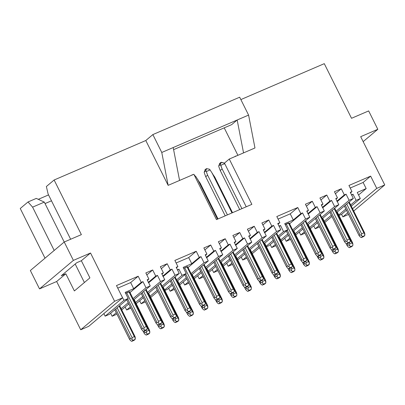 <?xml version="1.0" encoding="UTF-8"?>
<svg xmlns="http://www.w3.org/2000/svg" width="405" height="405" viewBox="0 0 405 405"><rect width="100%" height="100%" fill="white"/><g stroke="black" fill="none" stroke-linecap="round" stroke-linejoin="round"><path stroke-width="0.61" d="M360.313 198.551L356.086 200.369L350.679 204.92L356.086 200.369L360.313 198.551L357.261 192.426L366.171 188.588L363.118 182.463L350.214 188.021L363.118 182.463L366.171 188.588L358.546 195.002L366.171 188.588L357.261 192.426L360.313 198.551L351.292 206.145L360.313 198.551M345.829 209L338.727 214.979L345.829 209M338.975 215.47L341.496 214.387L346.437 210.225L341.496 214.387L338.975 215.47M353.033 194.248L356.086 200.369L353.033 194.248L351.768 195.311L353.033 194.248L351.55 194.886L353.033 194.248M342.873 216.883L347.723 212.802L342.873 216.883L348.543 214.442L342.873 216.883L341.587 214.306L342.873 216.883M352.578 208.722L376.756 188.381L370.646 176.129L363.118 182.463L370.646 176.129L348.943 185.475L351.996 191.6L350.527 192.836L351.996 191.6L350.284 192.34L353.337 198.465L336.783 212.392L353.337 198.465L349.11 200.283L346.057 194.157L337.259 201.558L346.057 194.157L344.341 194.896L341.288 188.77L334.434 191.722L337.486 197.848L336.023 199.083L337.486 197.848L335.775 198.587L338.828 204.712L334.601 206.53L331.548 200.404L322.75 207.805L331.548 200.404L329.837 201.143L326.779 195.018L319.93 197.969L322.982 204.095L321.514 205.33L322.982 204.095L321.266 204.834L324.324 210.959L320.097 212.777L317.044 206.651L308.245 214.053L317.044 206.651L315.328 207.39L312.275 201.265L306.408 206.201L312.275 201.265L305.421 204.216L312.275 201.265L315.328 207.39L307.8 213.724L315.328 207.39L317.044 206.651L320.097 212.777L307.157 223.661L320.097 212.777L324.324 210.959L307.77 224.886L324.324 210.959L321.266 204.834L322.982 204.095L319.93 197.969L326.779 195.018L320.917 199.954L326.779 195.018L329.837 201.143L322.309 207.476L329.837 201.143L331.548 200.404L334.601 206.53L321.666 217.414L334.601 206.53L338.828 204.712L322.274 218.639L338.828 204.712L335.775 198.587L337.486 197.848L334.434 191.722L341.288 188.77L335.426 193.706L341.288 188.77L344.341 194.896L336.813 201.229L344.341 194.896L346.057 194.157L349.11 200.283L336.175 211.167L349.11 200.283L353.337 198.465L350.284 192.34L351.996 191.6L348.943 185.475L370.646 176.129L376.756 188.381L352.578 208.722M353.727 211.035L384.75 184.938L376.756 188.381L384.75 184.938L353.727 211.035M331.933 216.472L324.83 222.446L331.933 216.472M284.735 238.307L286.219 241.284L289.894 238.191L286.219 241.284L290.501 239.411L286.219 241.284L284.735 238.307M295.204 233.72L302.307 227.742L295.204 233.72M295.817 234.94L302.915 228.967L295.817 234.94M299.239 232.06L300.723 235.037L304.398 231.944L300.723 235.037L305.011 233.164L300.723 235.037L299.239 232.06M309.714 227.473L316.816 221.494L309.714 227.473M310.326 228.693L317.424 222.72L310.326 228.693M313.748 225.813L315.232 228.79L318.907 225.696L315.232 228.79L319.459 226.967L315.232 228.79L313.748 225.813M324.223 221.226L331.32 215.247L324.223 221.226M363.158 141.629L377.819 129.291L360.688 136.672L384.75 184.938L360.688 136.672L377.819 129.291L363.158 141.629M368.661 110.919L377.819 129.291L368.661 110.919L351.525 118.295L368.661 110.919M324.283 63.661L351.525 118.295L324.283 63.661L240.864 99.584L324.283 63.661M307.01 211.577L308.473 210.342L306.762 211.081L308.473 210.342L305.421 204.216L308.473 210.342L307.01 211.577M20.25 208.499L28.016 201.968L36.298 198.399L28.016 201.968L20.25 208.499L45.016 258.177L20.25 208.499M38.298 199.326L48.544 194.916L38.298 199.326M51.481 200.804L45.041 203.573L51.481 200.804M74.378 290.942L89.905 277.876L74.378 290.942L65.828 273.79L61.256 275.759L76.788 262.693L81.354 260.724L90.533 253.003L114.595 301.269L122.588 297.827L116.483 285.576L138.186 276.23L141.239 282.356L142.955 281.617L146.008 287.742L150.235 285.925L147.182 279.799L148.893 279.06L145.84 272.935L152.695 269.983L155.748 276.109L157.459 275.37L160.517 281.495L164.744 279.678L161.686 273.552L163.402 272.813L160.35 266.687L167.199 263.736L170.257 269.862L171.968 269.123L175.021 275.248L179.248 273.431L176.195 267.305L177.906 266.566L174.854 260.44L196.217 251.242L199.27 257.367L200.981 256.628L204.039 262.754L208.261 260.936L205.208 254.811L206.925 254.072L203.867 247.946L210.721 244.995L213.779 251.12L215.49 250.381L218.543 256.507L222.77 254.689L219.718 248.564L221.429 247.825L218.376 241.699L225.231 238.748L228.283 244.873L229.999 244.134L233.052 250.26L237.279 248.442L234.227 242.317L235.938 241.577L232.885 235.452L239.74 232.5L242.792 238.626L244.504 237.887L247.561 244.012L251.783 242.195L248.731 236.069L250.447 235.33L247.389 229.205L254.244 226.253L257.296 232.379L259.013 231.64L262.065 237.765L266.293 235.948L263.24 229.822L264.951 229.083L261.898 222.958L268.753 220.006L271.806 226.132L273.522 225.393L276.575 231.518L280.802 229.701L277.744 223.575L279.86 222.664L276.807 216.538L297.766 207.512L300.819 213.637L302.535 212.898L305.588 219.024L309.815 217.207L306.762 211.081L309.815 217.207L305.588 219.024L302.535 212.898L300.819 213.637L297.766 207.512L276.807 216.538L279.86 222.664L278.053 224.188L279.86 222.664L277.744 223.575L280.802 229.701L276.575 231.518L273.522 225.393L264.723 232.794L273.522 225.393L271.806 226.132L268.753 220.006L261.898 222.958L264.951 229.083L263.488 230.318L264.951 229.083L263.24 229.822L266.293 235.948L262.065 237.765L259.013 231.64L250.214 239.041L259.013 231.64L257.296 232.379L254.244 226.253L247.389 229.205L250.447 235.33L248.979 236.566L250.447 235.33L248.731 236.069L251.783 242.195L247.561 244.012L244.504 237.887L235.705 245.288L244.504 237.887L242.792 238.626L239.74 232.5L232.885 235.452L235.938 241.577L234.47 242.813L235.938 241.577L234.227 242.317L237.279 248.442L233.052 250.26L229.999 244.134L221.201 251.535L229.999 244.134L228.283 244.873L225.231 238.748L218.376 241.699L221.429 247.825L219.966 249.06L221.429 247.825L219.718 248.564L222.77 254.689L218.543 256.507L215.49 250.381L206.692 257.782L215.49 250.381L213.779 251.12L210.721 244.995L203.867 247.946L206.925 254.072L205.456 255.307L206.925 254.072L205.208 254.811L208.261 260.936L204.039 262.754L200.981 256.628L199.27 257.367L196.217 251.242L174.854 260.44L177.906 266.566L176.443 267.801L177.906 266.566L176.195 267.305L179.248 273.431L175.021 275.248L171.968 269.123L163.169 276.524L171.968 269.123L170.257 269.862L167.199 263.736L160.35 266.687L163.402 272.813L161.934 274.048L163.402 272.813L161.686 273.552L164.744 279.678L160.517 281.495L157.459 275.37L148.665 282.771L157.459 275.37L155.748 276.109L152.695 269.983L145.84 272.935L148.893 279.06L147.43 280.295L148.893 279.06L147.182 279.799L150.235 285.925L146.008 287.742L142.955 281.617L141.239 282.356L138.186 276.23L116.483 285.576L122.588 297.827L114.595 301.269L90.533 253.003L73.396 260.385L90.533 253.003L81.354 260.724L89.905 277.876L81.354 260.724L76.788 262.693L61.256 275.759L65.828 273.79L56.649 281.51L39.518 288.886L30.355 270.515L64.233 242.008L73.396 260.385L64.233 242.008L81.37 234.632L64.233 242.008L30.355 270.515L39.518 288.886L73.396 260.385L39.518 288.886L56.649 281.51L65.828 273.79L74.378 290.942M216.452 219.611L251.864 204.363L216.452 219.611L193.853 174.287L168.151 185.353L145.8 140.52L54.128 179.997L81.37 234.632L54.128 179.997L145.8 140.52L152.857 134.581L239.674 97.2L248.589 115.086L237.168 120.001L243.547 152.893L229.265 159.038L251.864 204.363L229.265 159.038L254.968 147.972L243.547 152.893L237.168 120.001L248.589 115.086L254.968 147.972L248.589 115.086L239.674 97.2L152.857 134.581L145.8 140.52L168.151 185.353L193.853 174.287L216.452 219.611M232.414 264.45L228.187 266.272L226.704 263.296L228.187 266.272L231.862 263.179L228.187 266.272L232.414 264.45M217.905 270.697L213.678 272.519L212.195 269.543L213.678 272.519L217.358 269.426L213.678 272.519L217.905 270.697M203.401 276.944L199.174 278.767L197.691 275.79L199.174 278.767L202.849 275.673L199.174 278.767L203.401 276.944M188.892 283.191L184.665 285.014L183.181 282.037L184.665 285.014L188.34 281.921L184.665 285.014L188.892 283.191M174.383 289.438L170.156 291.261L168.672 288.284L170.156 291.261L173.836 288.168L170.156 291.261L174.383 289.438M145.37 301.933L141.143 303.755L139.659 300.778L141.143 303.755L144.818 300.662L141.143 303.755L145.37 301.933M130.861 308.18L126.638 310.002L125.155 307.025L126.638 310.002L130.314 306.909L126.638 310.002L130.861 308.18M116.356 314.427L112.129 316.249L110.646 313.273L112.129 316.249L116.27 312.766L112.129 316.249L116.356 314.427M88.71 326.329L80.716 329.776L56.649 281.51L80.716 329.776L114.595 301.269L80.716 329.776L88.71 326.329L122.588 297.827L88.71 326.329M275.937 245.708L271.709 247.531L270.226 244.554L271.709 247.531L275.385 244.438L271.709 247.531L275.937 245.708M246.923 258.203L242.696 260.025L241.213 257.048L242.696 260.025L246.372 256.932L242.696 260.025L246.923 258.203M46.367 186.528L54.128 179.997L46.367 186.528L48.129 194.081L70.647 239.249L48.129 194.081L46.367 186.528M224.446 163.099L229.265 159.038L224.446 163.099L246.23 206.793L224.446 163.099M161.772 152.467L168.151 185.353L161.772 152.467L152.857 134.581L161.772 152.467L173.198 147.547L161.772 152.467M179.577 180.438L173.198 147.547L237.168 120.001L231.64 124.654L173.603 149.642L231.64 124.654L237.168 120.001L173.198 147.547L179.577 180.438M117.754 288.122L130.658 282.563L138.186 276.23L130.658 282.563L133.711 288.689L141.239 282.356L133.711 288.689L125.145 292.38L133.711 288.689L130.658 282.563L117.754 288.122M130.015 292.501L142.955 281.617L130.015 292.501M125.616 293.326L129.605 291.676L146.949 326.465L129.605 291.676L128.932 291.772L146.281 326.562L147.263 327.918L146.949 326.465L147.147 329.311L145.972 330.298L143.689 331.28L144.863 330.293L144.003 329.326L143.993 327.544L146.281 326.562L128.932 291.772L126.649 292.754L143.993 327.544L126.649 292.754L125.616 293.326M121.12 308.681L128.218 302.707L121.12 308.681M133.073 298.627L146.008 287.742L133.073 298.627M121.728 309.906L128.831 303.932L121.728 309.906M133.68 299.852L150.235 285.925L133.68 299.852M146.828 274.919L152.695 269.983L146.828 274.919M148.22 282.442L155.748 276.109L148.22 282.442M135.624 302.434L142.727 296.46L135.624 302.434M147.577 292.38L160.517 281.495L147.577 292.38M136.237 303.659L143.335 297.685L136.237 303.659M148.19 293.605L164.744 279.678L148.19 293.605M161.337 268.672L167.199 263.736L161.337 268.672M162.724 276.195L170.257 269.862L162.724 276.195M150.133 296.187L157.236 290.213L150.133 296.187M162.086 286.132L175.021 275.248L162.086 286.132M150.741 297.412L157.844 291.438L150.741 297.412M162.694 287.358L179.248 273.431L162.694 287.358M176.124 262.987L188.69 257.575L196.217 251.242L188.69 257.575L191.742 263.701L199.27 257.367L191.742 263.701L183.171 267.391L191.742 263.701L188.69 257.575L176.124 262.987M188.047 267.513L200.981 256.628L188.047 267.513M183.647 268.338L187.636 266.687L204.981 301.477L187.636 266.687L186.963 266.784L204.307 301.573L205.294 302.935L204.981 301.477L205.294 302.935L204.307 301.573L186.963 266.784L183.647 268.338M179.147 283.692L186.249 277.719L179.147 283.692M191.099 273.638L204.039 262.754L191.099 273.638M179.759 284.917L186.857 278.944L179.759 284.917M191.712 274.863L208.261 260.936L191.712 274.863M204.859 249.931L210.721 244.995L204.859 249.931M206.246 257.453L213.779 251.12L206.246 257.453M193.656 277.445L200.758 271.471L193.656 277.445M205.608 267.391L218.543 256.507L205.608 267.391M194.263 278.67L201.366 272.697L194.263 278.67M206.216 268.616L222.77 254.689L206.216 268.616M219.363 243.683L225.231 238.748L219.363 243.683M220.755 251.206L228.283 244.873L220.755 251.206M208.165 271.198L215.263 265.224L208.165 271.198M220.112 261.144L233.052 250.26L220.112 261.144M208.772 272.423L215.875 266.45L208.772 272.423M220.725 262.369L237.279 248.442L220.725 262.369M233.872 237.436L239.74 232.5L233.872 237.436M235.264 244.959L242.792 238.626L235.264 244.959M222.669 264.951L229.772 258.977L222.669 264.951M234.622 254.897L247.561 244.012L234.622 254.897M223.282 266.176L230.379 260.202L223.282 266.176M235.234 256.122L251.783 242.195L235.234 256.122M248.381 231.189L254.244 226.253L248.381 231.189M249.769 238.712L257.296 232.379L249.769 238.712M237.178 258.704L244.276 252.73L237.178 258.704M249.131 248.65L262.065 237.765L249.131 248.65M237.786 259.929L244.888 253.955L237.786 259.929M249.738 249.875L266.293 235.948L249.738 249.875M262.885 224.942L268.753 220.006L262.885 224.942M264.278 232.465L271.806 226.132L264.278 232.465M251.687 252.457L258.785 246.483L251.687 252.457M263.635 242.403L276.575 231.518L263.635 242.403M252.295 253.682L259.397 247.708L252.295 253.682M264.247 243.628L280.802 229.701L264.247 243.628M290.238 213.845L297.766 207.512L290.238 213.845L293.291 219.971L300.819 213.637L293.291 219.971L284.725 223.661L293.291 219.971L290.238 213.845L278.073 219.085L290.238 213.845M289.595 223.783L302.535 212.898L289.595 223.783M285.196 224.608L289.185 222.958L306.529 257.747L289.185 222.958L288.512 223.054L305.861 257.843L306.843 259.205L306.529 257.747L306.727 260.592L305.552 261.579L303.269 262.567L304.444 261.574L306.727 260.592L306.843 259.205L305.861 257.843L288.512 223.054L286.229 224.036L303.573 258.825L305.861 257.843L303.573 258.825L286.229 224.036L285.196 224.608M280.7 239.962L287.798 233.989L280.7 239.962M292.653 229.908L305.588 219.024L292.653 229.908M281.308 241.188L288.411 235.214L281.308 241.188M293.26 231.133L309.815 217.207L293.26 231.133M177.679 270.277L178.949 269.209L177.466 269.851L178.949 269.209L177.679 270.277M54.194 250.457L32.597 207.147L28.016 201.968L32.597 207.147L54.194 250.457M279.227 226.547L280.498 225.484L279.015 226.122L280.498 225.484L279.227 226.547M237.907 155.317L224.213 127.848L237.907 155.317M44.307 202.105L64.213 242.028L44.307 202.105L32.597 207.147L44.307 202.105L36.298 198.399L44.307 202.105M75.188 264.04L84.397 282.508L75.188 264.04M109.375 314.341L105.148 316.158L103.862 313.581L105.148 316.158L109.375 314.341L128.198 298.505L125.145 292.38L128.198 298.505L109.375 314.341M120.822 294.278L123.97 300.323L128.198 298.505L123.97 300.323L105.148 316.158L123.97 300.323L120.822 294.278M164.643 289.94L171.74 283.966L164.643 289.94M176.595 279.885L182.002 275.334L178.949 269.209L182.002 275.334L186.229 273.517L183.171 267.391L186.229 273.517L177.203 281.111L186.229 273.517L182.002 275.334L176.595 279.885M172.353 285.191L167.407 289.352L164.886 290.436L167.407 289.352L172.353 285.191M266.191 246.21L273.294 240.236L266.191 246.21M278.144 236.155L283.551 231.604L280.498 225.484L283.551 231.604L287.778 229.787L284.725 223.661L287.778 229.787L278.751 237.381L287.778 229.787L283.551 231.604L278.144 236.155M273.901 241.461L268.955 245.622L266.439 246.706L268.955 245.622L273.901 241.461M349.196 201.948L364.561 232.759L349.196 201.948M363.887 232.855L364.875 234.217L364.561 232.759L364.758 235.604L363.579 236.591L361.295 237.578L360.131 236.864L359.048 235.518L359.989 234.728L361.609 235.619L361.604 233.842L363.887 232.855L348.69 202.373L363.887 232.855L361.604 233.842L346.736 204.019L361.604 233.842L361.609 235.619L362.475 236.586L364.758 235.604L364.875 234.217L363.887 232.855M345.288 205.234L359.989 234.728L345.288 205.234M344.346 206.029L359.048 235.518L344.346 206.029M349.652 243.896L351.935 242.909L350.102 239.228L351.935 242.909L352.922 244.271L352.608 242.818L337.243 212.002L352.608 242.818L352.922 244.271L351.935 242.909L349.652 243.896L349.11 242.808L349.652 243.896L349.657 245.673L349.652 243.896M348.037 244.782L349.657 245.673L350.522 246.64L352.806 245.658L352.922 244.271L352.806 245.658L351.631 246.65L349.343 247.632L350.522 246.64L349.657 245.673L348.037 244.782L347.424 243.552L348.037 244.782L347.1 245.577L348.037 244.782M345.976 243.329L347.1 245.577L345.976 243.329M348.178 246.918L347.1 245.577L348.178 246.918L349.343 247.632L348.178 246.918M360.131 236.864L361.295 237.578L362.475 236.586L361.609 235.619L359.989 234.728L359.048 235.518L360.131 236.864M364.758 235.604L362.475 236.586L361.295 237.578L363.579 236.591L364.758 235.604M352.806 245.658L350.522 246.64L349.343 247.632L351.631 246.65L352.806 245.658M141.441 329.225L142.383 328.435L127.676 298.941L142.383 328.435L144.003 329.326L142.383 328.435L141.441 329.225L126.735 299.735L141.441 329.225L142.525 330.571L141.441 329.225M129.489 339.279L130.43 338.489L115.724 309L130.43 338.489L132.05 339.38L132.04 337.603L134.328 336.616L135.316 337.978L134.997 336.52L119.637 305.709L134.997 336.52L135.194 339.365L134.02 340.352L131.736 341.339L132.911 340.347L132.05 339.38L130.43 338.489L129.489 339.279L114.787 309.79L129.489 339.279L130.572 340.625L129.489 339.279M119.131 306.134L134.328 336.616L119.131 306.134M117.172 307.78L132.04 337.603L117.172 307.78M134.141 299.462L149.506 330.272L134.141 299.462M148.832 330.369L149.82 331.73L149.506 330.272L149.703 333.118L148.529 334.105L146.24 335.092L145.076 334.378L143.998 333.031L144.939 332.242L146.554 333.133L146.549 331.356L148.832 330.369L147 326.688L148.832 330.369L146.549 331.356L146.008 330.267L146.549 331.356L146.554 333.133L147.42 334.1L149.703 333.118L149.82 331.73L148.832 330.369M144.322 331.007L144.939 332.242L144.322 331.007M142.874 330.789L143.998 333.031L142.874 330.789M156.887 322.188L158.507 323.079L158.502 321.297L143.633 291.478L158.502 321.297L160.785 320.315L161.772 321.671L161.458 320.218L146.094 289.408L161.458 320.218L161.772 321.671L160.785 320.315L145.587 289.833L160.785 320.315L158.502 321.297L158.507 323.079L156.887 322.188L142.185 292.693L156.887 322.188L155.945 322.977L156.887 322.188M141.244 293.488L155.945 322.977L141.244 293.488M157.029 324.324L155.945 322.977L157.029 324.324L158.193 325.033L159.373 324.046L158.507 323.079L159.373 324.046L161.656 323.063L161.772 321.671L161.656 323.063L160.476 324.051L158.193 325.033L157.029 324.324M148.65 293.215L164.015 324.025L148.65 293.215M163.342 324.121L164.329 325.483L164.015 324.025L164.212 326.87L163.033 327.858L160.75 328.845L161.924 327.853L164.212 326.87L164.329 325.483L161.504 320.441L163.342 324.121L161.058 325.109L163.342 324.121M160.517 324.02L161.058 325.109L160.517 324.02M159.443 325.995L161.063 326.886L161.058 325.109L161.063 326.886L161.924 327.853L161.063 326.886L159.443 325.995L158.831 324.759L159.443 325.995L158.502 326.784L159.443 325.995M157.383 324.542L158.502 326.784L157.383 324.542M159.585 328.131L158.502 326.784L159.585 328.131L160.75 328.845L159.585 328.131M171.396 315.94L173.016 316.832L173.011 315.05L158.142 285.231L173.011 315.05L175.294 314.067L176.281 315.424L175.967 313.971L160.603 283.161L175.967 313.971L176.281 315.424L175.294 314.067L160.096 283.586L175.294 314.067L173.011 315.05L173.016 316.832L171.396 315.94L156.694 286.446L171.396 315.94L170.454 316.73L171.396 315.94M155.753 287.241L170.454 316.73L155.753 287.241M171.538 318.077L170.454 316.73L171.538 318.077L172.702 318.791L173.877 317.798L173.016 316.832L173.877 317.798L176.16 316.816L176.281 315.424L176.16 316.816L174.985 317.803L172.702 318.791L171.538 318.077M163.159 286.968L178.519 317.778L163.159 286.968M177.851 317.874L178.833 319.236L178.519 317.778L178.716 320.623L177.542 321.61L175.259 322.598L174.094 321.884L173.011 320.537L173.953 319.748L175.573 320.638L175.562 318.862L177.851 317.874L176.013 314.194L177.851 317.874L175.562 318.862L175.021 317.773L175.562 318.862L175.573 320.638L176.433 321.605L178.716 320.623L178.833 319.236L177.851 317.874M173.335 318.512L173.953 319.748L173.335 318.512M171.892 318.295L173.011 320.537L171.892 318.295M185.905 309.693L187.525 310.584L187.515 308.802L172.646 278.984L187.515 308.802L189.803 307.82L190.785 309.182L190.471 307.724L175.112 276.914L190.471 307.724L190.785 309.182L189.803 307.82L174.601 277.339L189.803 307.82L187.515 308.802L187.525 310.584L185.905 309.693L171.199 280.199L185.905 309.693L184.964 310.483L185.905 309.693M170.257 280.994L184.964 310.483L170.257 280.994M186.042 311.83L184.964 310.483L186.042 311.83L187.206 312.544L188.386 311.551L187.525 310.584L188.386 311.551L190.669 310.569L190.785 309.182L190.669 310.569L189.494 311.556L187.206 312.544L186.042 311.83M200.409 303.446L202.029 304.337L202.024 302.555L184.68 267.766L202.024 302.555L204.307 301.573L202.024 302.555L202.029 304.337L200.409 303.446L185.708 273.952L200.409 303.446L199.468 304.236L200.409 303.446M184.766 274.747L199.468 304.236L184.766 274.747M200.551 305.583L199.468 304.236L200.551 305.583L201.715 306.296L202.89 305.304L202.029 304.337L202.89 305.304L205.178 304.322L205.294 302.935L205.178 304.322L203.998 305.309L201.715 306.296L200.551 305.583M177.663 280.721L193.028 311.531L177.663 280.721M192.355 311.627L193.342 312.989L193.028 311.531L193.225 314.376L192.051 315.363L189.763 316.351L188.598 315.637L187.52 314.29L188.457 313.5L190.077 314.391L190.072 312.614L192.355 311.627L190.522 307.947L192.355 311.627L190.072 312.614L189.53 311.526L190.072 312.614L190.077 314.391L190.942 315.358L193.225 314.376L193.342 312.989L192.355 311.627M187.844 312.265L188.457 313.5L187.844 312.265M186.396 312.047L187.52 314.29L186.396 312.047M203.107 309.39L200.905 305.8L202.024 308.043L202.966 307.253L204.586 308.144L204.581 306.367L206.864 305.38L207.851 306.742L207.537 305.284L192.173 274.474L207.537 305.284L207.735 308.129L206.555 309.116L204.272 310.103L203.107 309.39L204.272 310.103L205.446 309.111L204.586 308.144L202.966 307.253L202.353 306.018L202.966 307.253L202.024 308.043L203.107 309.39M205.026 301.7L206.864 305.38L205.026 301.7M204.039 305.279L204.581 306.367L204.039 305.279M214.918 297.199L216.538 298.09L216.533 296.308L201.665 266.49L216.533 296.308L218.816 295.326L219.804 296.688L219.485 295.23L204.125 264.419L219.485 295.23L219.804 296.688L218.816 295.326L203.619 264.845L218.816 295.326L216.533 296.308L216.538 298.09L214.918 297.199L200.212 267.705L214.918 297.199L213.977 297.989L214.918 297.199M199.275 268.5L213.977 297.989L199.275 268.5M215.06 299.335L213.977 297.989L215.06 299.335L216.224 300.049L217.399 299.057L216.538 298.09L217.399 299.057L219.682 298.075L219.804 296.688L219.682 298.075L218.508 299.062L216.224 300.049L215.06 299.335M216.533 301.796L217.475 301.006L216.857 299.771L217.475 301.006L219.095 301.897L219.085 300.12L221.373 299.133L222.355 300.495L222.041 299.037L206.682 268.226L222.041 299.037L222.239 301.882L221.064 302.869L218.781 303.856L219.956 302.864L219.095 301.897L217.475 301.006L216.533 301.796L215.414 299.553L217.617 303.142L216.533 301.796M219.535 295.453L221.373 299.133L219.535 295.453M218.543 299.032L219.085 300.12L218.543 299.032M229.427 290.952L231.047 291.843L231.037 290.061L216.169 260.243L231.037 290.061L233.32 289.079L234.308 290.441L233.994 288.983L218.629 258.172L233.994 288.983L234.308 290.441L233.32 289.079L218.123 258.598L233.32 289.079L231.037 290.061L231.047 291.843L229.427 290.952L214.721 261.458L229.427 290.952L228.486 291.742L229.427 290.952M213.779 262.253L228.486 291.742L213.779 262.253M229.564 293.088L228.486 291.742L229.564 293.088L230.728 293.802L231.908 292.81L231.047 291.843L231.908 292.81L234.191 291.828L234.308 290.441L234.191 291.828L233.017 292.815L230.728 293.802L229.564 293.088M233.594 293.873L235.877 292.886L234.044 289.205L235.877 292.886L236.864 294.248L236.55 292.79L221.186 261.979L236.55 292.79L236.864 294.248L235.877 292.886L233.594 293.873L233.052 292.785L233.594 293.873L233.599 295.65L233.594 293.873M231.979 294.759L233.599 295.65L234.465 296.617L236.748 295.635L236.864 294.248L236.748 295.635L235.568 296.627L233.285 297.609L234.465 296.617L233.599 295.65L231.979 294.759L231.366 293.524L231.979 294.759L231.037 295.549L231.979 294.759M229.918 293.306L231.037 295.549L229.918 293.306M232.121 296.895L231.037 295.549L232.121 296.895L233.285 297.609L232.121 296.895M242.99 285.495L243.931 284.705L229.23 255.211L243.931 284.705L245.552 285.596L245.546 283.814L247.83 282.832L248.817 284.194L248.503 282.736L233.138 251.925L248.503 282.736L248.7 285.581L247.521 286.568L245.238 287.555L246.412 286.563L245.552 285.596L243.931 284.705L242.99 285.495L228.288 256.006L242.99 285.495L244.073 286.841L242.99 285.495M232.632 252.35L247.83 282.832L232.632 252.35M230.678 253.996L245.546 283.814L230.678 253.996M246.488 288.512L248.108 289.403L248.103 287.626L247.561 286.537L248.103 287.626L250.386 286.639L251.373 288.001L251.059 286.543L235.695 255.732L251.059 286.543L251.373 288.001L250.386 286.639L248.548 282.958L250.386 286.639L248.103 287.626L248.108 289.403L246.488 288.512L245.875 287.277L246.488 288.512L245.546 289.307L246.488 288.512M244.428 287.059L245.546 289.307L244.428 287.059M246.63 290.648L245.546 289.307L246.63 290.648L247.794 291.362L248.969 290.37L248.108 289.403L248.969 290.37L251.252 289.388L251.373 288.001L251.252 289.388L250.077 290.38L247.794 291.362L246.63 290.648M258.441 278.458L260.061 279.349L260.05 277.567L245.182 247.749L260.05 277.567L262.339 276.585L263.321 277.946L263.007 276.488L247.647 245.678L263.007 276.488L263.321 277.946L262.339 276.585L247.141 246.103L262.339 276.585L260.05 277.567L260.061 279.349L258.441 278.458L243.734 248.964L258.441 278.458L257.499 279.248L258.441 278.458M242.798 249.758L257.499 279.248L242.798 249.758M258.582 280.594L257.499 279.248L258.582 280.594L259.747 281.308L260.921 280.316L260.061 279.349L260.921 280.316L263.204 279.334L263.321 277.946L263.204 279.334L262.03 280.321L259.747 281.308L258.582 280.594M261.134 284.401L258.932 280.812L260.056 283.06L260.997 282.265L262.617 283.156L262.607 281.379L264.895 280.392L265.877 281.753L265.564 280.295L250.204 249.485L265.564 280.295L265.761 283.141L264.587 284.133L262.298 285.115L261.134 284.401L262.298 285.115L263.478 284.123L262.617 283.156L260.997 282.265L260.38 281.029L260.997 282.265L260.056 283.06L261.134 284.401M263.058 276.711L264.895 280.392L263.058 276.711M262.065 280.29L262.607 281.379L262.065 280.29M272.945 272.211L274.565 273.102L274.56 271.32L259.691 241.501L274.56 271.32L276.843 270.337L277.83 271.699L277.516 270.241L262.151 239.431L277.516 270.241L277.83 271.699L276.843 270.337L261.645 239.856L276.843 270.337L274.56 271.32L274.565 273.102L272.945 272.211L258.243 242.716L272.945 272.211L272.008 273L272.945 272.211M257.302 243.511L272.008 273L257.302 243.511M273.086 274.347L272.008 273L273.086 274.347L274.251 275.061L275.43 274.069L274.565 273.102L275.43 274.069L277.714 273.086L277.83 271.699L277.714 273.086L276.539 274.074L274.251 275.061L273.086 274.347M275.643 278.154L273.441 274.565L274.56 276.812L275.501 276.018L277.121 276.909L277.116 275.132L279.399 274.144L280.387 275.506L280.073 274.048L264.708 243.238L280.073 274.048L280.27 276.893L279.091 277.886L276.807 278.868L275.643 278.154L276.807 278.868L277.982 277.876L277.121 276.909L275.501 276.018L274.889 274.787L275.501 276.018L274.56 276.812L275.643 278.154M277.567 270.464L279.399 274.144L277.567 270.464M276.575 274.043L277.116 275.132L276.575 274.043M287.454 265.964L289.074 266.854L289.069 265.072L274.2 235.254L289.069 265.072L291.352 264.09L292.339 265.452L292.025 263.994L276.661 233.184L292.025 263.994L292.339 265.452L291.352 264.09L276.154 233.609L291.352 264.09L289.069 265.072L289.074 266.854L287.454 265.964L272.752 236.469L287.454 265.964L286.512 266.753L287.454 265.964M271.811 237.264L286.512 266.753L271.811 237.264M287.596 268.1L286.512 266.753L287.596 268.1L288.76 268.814L289.934 267.821L289.074 266.854L289.934 267.821L292.223 266.839L292.339 265.452L292.223 266.839L291.043 267.826L288.76 268.814L287.596 268.1M301.963 259.716L303.583 260.607L303.573 258.825L303.583 260.607L304.444 261.574L303.583 260.607L301.963 259.716L287.256 230.222L301.963 259.716L301.021 260.506L301.963 259.716M286.315 231.017L301.021 260.506L286.315 231.017M302.105 261.853L301.021 260.506L302.105 261.853L303.269 262.567L302.105 261.853M291.625 268.885L293.908 267.897L292.071 264.217L293.908 267.897L294.896 269.259L294.577 267.801L279.217 236.991L294.577 267.801L294.896 269.259L293.908 267.897L291.625 268.885L291.084 267.796L291.625 268.885L291.63 270.661L291.625 268.885M290.01 269.77L291.63 270.661L292.491 271.628L294.774 270.646L294.896 269.259L294.774 270.646L293.6 271.639L291.317 272.621L292.491 271.628L291.63 270.661L290.01 269.77L289.393 268.54L290.01 269.77L289.069 270.565L290.01 269.77M287.95 268.318L289.069 270.565L287.95 268.318M290.152 271.907L289.069 270.565L290.152 271.907L291.317 272.621L290.152 271.907M304.656 265.66L302.454 262.07L303.578 264.318L304.519 263.523L306.139 264.414L306.129 262.637L308.413 261.65L309.4 263.012L309.086 261.554L293.721 230.744L309.086 261.554L309.283 264.399L308.109 265.391L305.821 266.374L304.656 265.66L305.821 266.374L307 265.381L306.139 264.414L304.519 263.523L303.902 262.293L304.519 263.523L303.578 264.318L304.656 265.66M306.58 257.97L308.413 261.65L306.58 257.97M305.588 261.549L306.129 262.637L305.588 261.549M318.082 252.578L320.365 251.596L305.167 221.115L320.365 251.596L321.352 252.958L321.038 251.5L305.674 220.69L321.038 251.5L321.352 252.958L320.365 251.596L318.082 252.578L303.213 222.76L318.082 252.578L318.087 254.36L318.082 252.578M316.467 253.469L318.087 254.36L318.953 255.327L321.236 254.345L321.352 252.958L321.236 254.345L320.056 255.332L317.773 256.319L318.953 255.327L318.087 254.36L316.467 253.469L301.766 223.975L316.467 253.469L315.53 254.259L316.467 253.469M300.824 224.77L315.53 254.259L300.824 224.77M316.609 255.606L315.53 254.259L316.609 255.606L317.773 256.319L316.609 255.606M319.165 259.413L316.963 255.823L318.082 258.071L319.024 257.276L320.644 258.167L320.638 256.39L322.922 255.403L323.909 256.765L323.595 255.307L308.23 224.497L323.595 255.307L323.792 258.152L322.613 259.144L320.33 260.126L319.165 259.413L320.33 260.126L321.504 259.134L320.644 258.167L319.024 257.276L318.411 256.046L319.024 257.276L318.082 258.071L319.165 259.413M321.084 251.723L322.922 255.403L321.084 251.723M320.097 255.302L320.638 256.39L320.097 255.302M320.183 214.442L335.548 245.253L320.183 214.442M334.874 245.349L335.861 246.711L335.548 245.253L335.745 248.098L334.565 249.085L332.282 250.072L331.118 249.358L330.034 248.012L330.976 247.222L332.596 248.113L332.591 246.331L334.874 245.349L319.677 214.868L334.874 245.349L332.591 246.331L317.723 216.513L332.591 246.331L332.596 248.113L333.457 249.08L335.745 248.098L335.861 246.711L334.874 245.349M316.275 217.728L330.976 247.222L316.275 217.728M315.333 218.523L330.034 248.012L315.333 218.523M335.143 250.143L337.431 249.156L335.593 245.476L337.431 249.156L338.413 250.518L338.099 249.06L322.739 218.249L338.099 249.06L338.413 250.518L337.431 249.156L335.143 250.143L334.601 249.055L335.143 250.143L335.153 251.92L335.143 250.143M333.533 251.029L335.153 251.92L336.013 252.887L338.296 251.905L338.413 250.518L338.296 251.905L337.122 252.897L334.839 253.879L336.013 252.887L335.153 251.92L333.533 251.029L332.915 249.799L333.533 251.029L332.591 251.824L333.533 251.029M331.472 249.576L332.591 251.824L331.472 249.576M333.674 253.165L332.591 251.824L333.674 253.165L334.839 253.879L333.674 253.165M334.692 208.195L350.052 239.006L334.692 208.195M349.383 239.102L350.365 240.464L350.052 239.006L350.249 241.851L349.075 242.838L346.786 243.825L345.627 243.111L344.544 241.765L345.485 240.975L347.105 241.866L347.095 240.089L349.383 239.102L334.181 208.621L349.383 239.102L347.095 240.089L332.227 210.266L347.095 240.089L347.105 241.866L347.966 242.833L350.249 241.851L350.365 240.464L349.383 239.102M330.779 211.481L345.485 240.975L330.779 211.481M329.837 212.276L344.544 241.765L329.837 212.276M220.234 170.5L218.902 166.906L220.234 170.5L239.725 209.593L220.234 170.5L222.117 168.915L241.922 208.646L222.117 168.915L220.234 170.5M225.241 164.693L224.593 163.681L220.786 165.321L222.117 168.915L220.35 164.546L218.695 165.939L218.902 166.906L218.695 165.939L219.804 163.402L218.695 165.939L220.35 164.546L220.786 165.321L224.593 163.681L225.241 164.693M214.731 177L232.526 212.691L214.731 177L212.478 173.806L214.731 177M200.222 183.247L218.017 218.938L200.222 183.247L197.974 180.053L200.222 183.247M212.174 173.193L210.084 169.928L206.277 171.568L207.608 175.162L227.418 214.893L207.608 175.162L205.725 176.742L225.215 215.84L205.725 176.742L204.398 173.153L205.725 176.742L207.608 175.162L206.277 171.568L210.084 169.928L212.174 173.193L231.984 212.924L212.174 173.193M197.665 179.44L217.475 219.171L197.665 179.44L195.575 176.175L194.932 176.453L195.575 176.175L197.665 179.44M142.525 330.571L143.689 331.28L142.525 330.571M146.281 326.562L143.993 327.544L144.003 329.326L144.863 330.293L147.147 329.311L147.263 327.918L146.281 326.562M130.572 340.625L131.736 341.339L130.572 340.625M134.328 336.616L132.04 337.603L132.05 339.38L132.911 340.347L135.194 339.365L135.316 337.978L134.328 336.616M145.076 334.378L146.24 335.092L147.42 334.1L146.554 333.133L144.939 332.242L143.998 333.031L145.076 334.378M174.094 321.884L175.259 322.598L176.433 321.605L175.573 320.638L173.953 319.748L173.011 320.537L174.094 321.884M188.598 315.637L189.763 316.351L190.942 315.358L190.077 314.391L188.457 313.5L187.52 314.29L188.598 315.637M206.864 305.38L204.581 306.367L204.586 308.144L205.446 309.111L207.735 308.129L207.851 306.742L206.864 305.38M217.617 303.142L218.781 303.856L217.617 303.142M221.373 299.133L219.085 300.12L219.095 301.897L219.956 302.864L222.239 301.882L222.355 300.495L221.373 299.133M244.073 286.841L245.238 287.555L244.073 286.841M247.83 282.832L245.546 283.814L245.552 285.596L246.412 286.563L248.7 285.581L248.817 284.194L247.83 282.832M264.895 280.392L262.607 281.379L262.617 283.156L263.478 284.123L265.761 283.141L265.877 281.753L264.895 280.392M279.399 274.144L277.116 275.132L277.121 276.909L277.982 277.876L280.27 276.893L280.387 275.506L279.399 274.144M308.413 261.65L306.129 262.637L306.139 264.414L307 265.381L309.283 264.399L309.4 263.012L308.413 261.65M322.922 255.403L320.638 256.39L320.644 258.167L321.504 259.134L323.792 258.152L323.909 256.765L322.922 255.403M331.118 249.358L332.282 250.072L333.457 249.08L332.596 248.113L330.976 247.222L330.034 248.012L331.118 249.358M345.627 243.111L346.786 243.825L347.966 242.833L347.105 241.866L345.485 240.975L344.544 241.765L345.627 243.111M220.938 162.415L223.975 162.987L224.593 163.681L223.975 162.987L221.246 162.278L220.35 164.546L220.639 162.613M212.023 173.041L212.64 173.735L212.023 173.041M235.442 156.168L236.616 155.874L235.143 156.365M197.513 179.288L198.131 179.982L197.513 179.288M206.428 168.662L209.466 169.234L210.084 169.928L209.466 169.234L206.52 168.622L205.846 170.794L206.277 171.568L205.846 170.794L204.186 172.186L204.398 173.153L204.186 172.186L205.3 169.649L204.186 172.186L205.846 170.794L206.13 168.86L204.874 169.913M194.957 175.481L194.147 174.874L194.957 175.481M191.919 174.909L193.094 174.616L191.271 175.4M147.147 329.311L144.863 330.293L143.689 331.28L145.972 330.298L147.147 329.311M135.194 339.365L132.911 340.347L131.736 341.339L134.02 340.352L135.194 339.365M149.703 333.118L147.42 334.1L146.24 335.092L148.529 334.105L149.703 333.118M161.656 323.063L159.373 324.046L158.193 325.033L160.476 324.051L161.656 323.063M164.212 326.87L161.924 327.853L160.75 328.845L163.033 327.858L164.212 326.87M176.16 316.816L173.877 317.798L172.702 318.791L174.985 317.803L176.16 316.816M178.716 320.623L176.433 321.605L175.259 322.598L177.542 321.61L178.716 320.623M190.669 310.569L188.386 311.551L187.206 312.544L189.494 311.556L190.669 310.569M205.178 304.322L202.89 305.304L201.715 306.296L203.998 305.309L205.178 304.322M193.225 314.376L190.942 315.358L189.763 316.351L192.051 315.363L193.225 314.376M207.735 308.129L205.446 309.111L204.272 310.103L206.555 309.116L207.735 308.129M219.682 298.075L217.399 299.057L216.224 300.049L218.508 299.062L219.682 298.075M222.239 301.882L219.956 302.864L218.781 303.856L221.064 302.869L222.239 301.882M234.191 291.828L231.908 292.81L230.728 293.802L233.017 292.815L234.191 291.828M236.748 295.635L234.465 296.617L233.285 297.609L235.568 296.627L236.748 295.635M248.7 285.581L246.412 286.563L245.238 287.555L247.521 286.568L248.7 285.581M251.252 289.388L248.969 290.37L247.794 291.362L250.077 290.38L251.252 289.388M263.204 279.334L260.921 280.316L259.747 281.308L262.03 280.321L263.204 279.334M265.761 283.141L263.478 284.123L262.298 285.115L264.587 284.133L265.761 283.141M277.714 273.086L275.43 274.069L274.251 275.061L276.539 274.074L277.714 273.086M280.27 276.893L277.982 277.876L276.807 278.868L279.091 277.886L280.27 276.893M292.223 266.839L289.934 267.821L288.76 268.814L291.043 267.826L292.223 266.839M306.727 260.592L304.444 261.574L303.269 262.567L305.552 261.579L306.727 260.592M294.774 270.646L292.491 271.628L291.317 272.621L293.6 271.639L294.774 270.646M309.283 264.399L307 265.381L305.821 266.374L308.109 265.391L309.283 264.399M321.236 254.345L318.953 255.327L317.773 256.319L320.056 255.332L321.236 254.345M323.792 258.152L321.504 259.134L320.33 260.126L322.613 259.144L323.792 258.152M335.745 248.098L333.457 249.08L332.282 250.072L334.565 249.085L335.745 248.098M338.296 251.905L336.013 252.887L334.839 253.879L337.122 252.897L338.296 251.905M350.249 241.851L347.966 242.833L346.786 243.825L349.075 242.838L350.249 241.851M219.383 163.666L220.624 162.623M234.794 156.659L235.128 156.376"/></g></svg>
